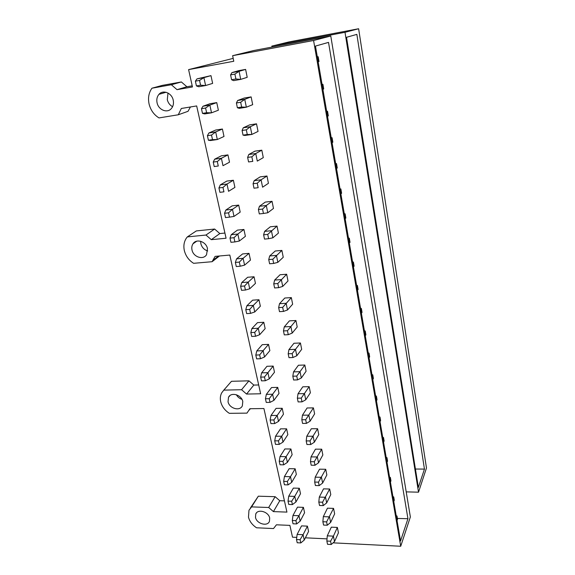 <?xml version="1.0" encoding="UTF-8"?>
<svg xmlns="http://www.w3.org/2000/svg" width="575" height="575" viewBox="0 0 575 575"><rect width="100%" height="100%" fill="white"/><g stroke="black" fill="none" stroke-linecap="round" stroke-linejoin="round"><path stroke-width="0.86" d="M232.638 55.682L254.042 50.456L330.776 36.009L313.583 40.494L232.638 55.682L233.773 61.266L188.6 69.618L192.452 86.947L177.021 89.657L171.357 84.741L151.937 88.212C148.724 92.783 147.789 98.124 149.133 104.233C150.722 110.285 154.014 114.849 159.009 117.918L178.279 114.777L181.319 108.481L196.672 105.937L226.068 238.23L211.291 239.674L205.958 235.038L187.328 236.907L186.422 238.057C183.986 241.723 183.31 245.956 184.381 250.75C185.811 256.141 188.888 260.331 193.617 263.314L212.096 261.704L215.107 256.378L229.813 255.063L260.64 393.774L246.56 394.062L241.565 389.721L248.939 380.83L253.827 385.077L258.678 384.963M407.941 518.722L328.526 42.392L315.459 46.079L400.545 540.953L407.941 518.722L397.404 518.442M271.838 46.108L288.93 41.939L358.62 28.75L345.007 32.301L271.838 46.108L272.018 47.071M424.451 469.085L356.867 34.378L346.524 37.296L418.356 487.42L424.451 469.085L415.423 469.035M327.038 538.868L305.382 537.812M296.757 537.395L292.51 537.187L289.886 525.378L276.424 524.803M241.565 389.721L223.797 390.123L221.706 392.84C220.297 395.543 219.973 398.554 220.743 401.882C222.007 406.626 224.868 410.442 229.317 413.324L246.955 413.13L249.909 408.724L263.918 408.537L286.932 512.109L273.412 511.606L268.676 507.488L275.13 496.685L279.773 500.724L284.438 500.868M188.6 69.618L233.184 58.377M345.007 32.301L418.521 492.186L406.209 491.869M358.62 28.75L426.485 468.007L418.521 492.186M276.41 524.831L273.52 528.554L256.565 527.793C252.317 524.997 249.622 521.453 248.479 517.169L248.982 510.241L251.591 506.891L268.676 507.488M313.583 40.494L400.717 546.25L333.098 542.843M207.482 248.594C206.159 241.543 196.341 238.302 193.013 243.771C191.834 245.583 191.504 247.674 192.021 250.039C193.394 257.097 203.255 260.288 206.547 254.696L207.482 248.594M296.499 539.53L297.21 542.757L300.804 542.937L300.092 539.702L296.499 539.53L297.124 534.419L301.552 525.881L307.438 526.139L308.574 531.444L304.247 540.069L303.082 534.7L307.438 526.139M334.65 513.863L333.55 508.386L327.455 508.178L323.322 516.637L329.504 516.875L330.632 522.416L334.65 513.863M292.301 520.497L293.027 523.782L296.643 523.933L295.924 520.641L292.301 520.497L292.963 515.48L297.491 507.15L303.42 507.358L304.577 512.756L300.15 521.166L298.964 515.71L303.42 507.358M330.783 494.579L329.669 489.009L323.531 488.851L319.298 497.088L325.522 497.267L326.672 502.902L330.783 494.579M288.025 501.12L288.765 504.462L292.409 504.584L291.669 501.235L288.025 501.12L288.722 496.196L293.358 488.096L299.323 488.247L300.502 493.738L295.974 501.932L294.767 496.369L299.323 488.247M326.852 474.95L325.716 469.279L319.535 469.178L315.201 477.171L321.468 477.293L322.64 483.036L326.852 474.95M283.669 481.39L284.424 484.797L288.089 484.883L287.349 481.469L283.669 481.39L284.409 476.567L289.153 468.697L295.162 468.79L296.355 474.382L291.719 482.346L290.497 476.689L295.162 468.79M322.848 454.962L321.691 449.183L315.467 449.147L311.025 456.895L317.342 456.952L318.528 462.803L322.848 454.962M279.242 461.301L280.003 464.772L283.698 464.823L282.943 461.344L279.242 461.301L280.018 456.579L284.869 448.953L290.921 448.989L292.136 454.681L287.392 462.408L286.142 456.643L290.921 448.989M318.773 434.614L317.594 428.727L311.327 428.749L306.777 436.231L313.138 436.238L314.345 442.197L318.773 434.614M274.728 440.838L275.504 444.374L279.227 444.389L278.451 440.853L274.728 440.838L275.54 436.224L280.514 428.849L286.602 428.828L287.845 434.628L282.986 442.096L281.714 436.224L286.602 428.828M314.618 413.878L313.418 407.883L307.1 407.97L302.443 415.186L308.854 415.121L310.083 421.195L314.618 413.878M270.128 419.994L270.926 423.595L274.67 423.574L273.88 419.966L270.128 419.994L270.983 415.495L276.072 408.379L282.21 408.3L283.468 414.201L278.501 421.41L277.2 415.43L282.21 408.3M310.392 392.761L309.17 386.659L302.802 386.802L298.03 393.738L304.484 393.609L305.742 399.798L310.392 392.761M265.442 398.762L266.254 402.428L270.027 402.371L269.222 398.691L265.442 398.762L266.34 394.371L271.558 387.536L277.732 387.392L279.019 393.401L273.923 400.344L272.6 394.249L277.732 387.392M306.08 371.249L304.836 365.024L298.425 365.24L293.53 371.881L300.035 371.68L301.314 377.991L306.08 371.249M260.669 377.121L261.496 380.858L265.298 380.758L264.478 377.013L260.669 377.121L261.611 372.859L266.951 366.297L273.168 366.088L274.483 372.219L269.265 378.875L267.921 372.665L273.168 366.088M301.688 349.32L300.416 342.98L293.962 343.261L288.945 349.6L295.5 349.327L296.801 355.76L301.688 349.32M255.803 355.062L256.644 358.872L260.475 358.728L259.641 354.912L255.803 355.062L256.795 350.93L262.257 344.669L268.525 344.389L269.862 350.635L264.514 356.996L263.142 350.664L268.525 344.389M297.21 326.974L295.917 320.505L289.412 320.864L284.266 326.88L290.871 326.535L292.201 333.09L297.21 326.974M250.844 332.58L251.699 336.461L255.559 336.274L254.703 332.386L250.844 332.58L251.879 328.577L257.478 322.625L263.788 322.28L265.147 328.641L259.677 334.693L258.276 328.239L263.788 322.28M292.646 304.189L291.331 297.598L284.776 298.03L279.5 303.715L286.149 303.291L287.507 309.975L292.646 304.189M245.784 309.652L246.661 313.619L250.549 313.382L249.679 309.415L245.784 309.652L246.876 305.792L252.612 300.164L258.966 299.74L260.353 306.223L254.747 311.959L253.316 305.382L258.966 299.74M287.996 280.959L286.652 274.239L280.047 274.749L274.634 280.082L281.34 279.579L282.728 286.4L287.996 280.959M240.63 286.278L241.522 290.317L245.432 290.037L244.548 285.991L240.63 286.278L241.766 282.555L247.645 277.265L254.042 276.769L255.458 283.382L249.715 288.779L248.256 282.066L254.042 276.769M283.252 257.269L281.879 250.412L275.224 251.009L269.675 255.976L276.431 255.386L277.84 262.351L283.252 257.269M235.369 262.43L236.282 266.548L240.221 266.225L239.315 262.092L235.369 262.43L236.562 258.865L242.585 253.927L249.025 253.352L250.47 260.087L244.583 265.132L243.096 258.297L249.025 253.352M278.415 233.105L277.013 226.112L270.308 226.794L264.615 231.38L271.422 230.704L272.859 237.813L278.415 233.105M230 238.1L230.927 242.305L234.902 241.931L233.982 237.712L230 238.1L231.251 234.693L237.425 230.122L243.915 229.468L245.388 236.339L239.351 241.018L237.834 234.039L243.915 229.468M273.47 208.452L272.047 201.322L265.291 202.084L259.447 206.281L266.304 205.512L267.777 212.764L273.47 208.452M224.53 213.282L225.472 217.573L229.475 217.142L228.534 212.836L224.53 213.282L225.831 210.04L232.156 205.85L238.697 205.103L240.199 212.118L234.011 216.416L232.465 209.3L238.697 205.103M268.432 183.303L266.98 176.015L260.166 176.877L254.172 180.658L261.086 179.795L262.588 187.198L268.432 183.303M218.938 187.946L219.902 192.323L223.934 191.834L222.971 187.45L218.938 187.946L220.297 184.877L226.787 181.089L233.378 180.255L234.909 187.407L228.562 191.31L226.981 184.043L233.378 180.255M263.293 157.629L261.805 150.19L254.941 151.146L248.788 154.495L255.76 153.532L257.291 161.093L263.293 157.629M213.232 162.085L214.216 166.556L218.277 166.01L217.3 161.525L213.232 162.085L214.655 159.196L221.31 155.825L227.944 154.898L229.511 162.193L222.999 165.686L221.389 158.269L227.944 154.898M258.046 131.416L256.522 123.826L249.607 124.883L243.29 127.779L250.312 126.716L251.879 134.435L258.046 131.416M207.41 135.678L208.416 140.243L212.506 139.639L211.507 135.06L207.41 135.678L208.89 132.983L215.718 130.036L222.403 129.023L223.998 136.469L217.321 139.531L215.682 131.955L222.403 129.023M252.684 104.657L251.131 96.902L244.159 98.059L237.676 100.488L244.749 99.324L246.352 107.209L252.684 104.657M201.458 108.711L202.486 113.376L206.612 112.707L205.584 108.035L201.458 108.711L203.011 106.217L210.012 103.723L216.746 102.609L218.378 110.206L211.528 112.822L209.846 105.088L216.746 102.609M247.207 77.323L245.618 69.41L238.596 70.675L231.933 72.608L239.071 71.329L240.709 79.386L247.207 77.323M195.385 81.161L196.434 85.927L200.589 85.193L199.539 80.421L195.385 81.161L197.002 78.876L210.975 75.634L212.635 83.397L205.606 85.538L203.895 77.639L210.975 75.634M326.859 541.039L327.534 544.309L331.236 544.496L330.56 541.219L326.859 541.039L327.276 535.85L331.315 527.167L337.367 527.426L338.445 532.802L334.521 541.578L333.414 536.137L337.367 527.426M269.682 518.018C268.539 511.649 257.729 508.595 255.738 514.036L255.501 517.45C256.673 523.803 267.483 526.844 269.452 521.331L269.682 518.018M228.038 401.76C229.303 408.48 239.833 411.527 242.348 405.849L242.787 401.508C241.557 394.781 231.042 391.712 228.505 397.296L228.038 401.76M157.09 102.875C158.535 110.048 167.404 113.534 171.436 108.467C173.291 106.195 173.88 103.414 173.212 100.122C171.824 92.978 163.027 89.427 158.966 94.336C157.011 96.65 156.386 99.504 157.09 102.875M330.776 36.009L410.363 516.961L400.717 546.25M171.357 84.741L181.369 81.959L186.897 86.76L177.021 89.657M192.201 85.826L186.897 86.76M178.279 114.777L188.011 111.32L190.447 106.964M151.937 88.212L162.308 85.373L181.369 81.959M172.593 106.691C169.891 105.232 168.123 102.911 167.289 99.712L168.001 93.042M205.958 235.038L214.619 229.037L219.83 233.565L211.291 239.674M224.918 233.055L219.83 233.565M212.096 261.704L219.478 255.99M187.328 236.907L196.327 230.92L214.619 229.037M207.712 250.937C204.197 249.838 201.918 247.451 200.876 243.786L200.661 241.27M251.591 506.891L258.333 496.189L275.13 496.685M250.312 508.135L258.333 496.189M273.412 511.606L279.773 500.724M223.797 390.123L231.481 381.297L248.939 380.83M230.086 382.893L231.481 381.297M246.56 394.062L253.827 385.077M241.953 399.345C239.495 398.533 237.633 396.994 236.361 394.738M196.434 85.927L198.734 86.746L205.606 85.538L200.589 85.193M197.002 78.876L203.895 77.639L199.539 80.421M318.176 61.856L318.996 61.518L318.183 56.752L317.342 57.026M318.996 61.518L318.162 61.805M317.285 56.695L318.183 56.752M234.902 74.11L235.901 78.983L231.596 79.738L230.589 74.879L234.902 74.11L239.071 71.329L245.618 69.41M231.596 79.738L233.587 80.637L240.709 79.386L235.901 78.983M230.589 74.879L231.933 72.608M202.486 113.376L204.707 113.922L211.528 112.822L206.612 112.707M203.011 106.217L209.846 105.088L205.584 108.035M322.898 89.341L323.711 88.974L322.913 84.309L322.093 84.662M322.022 84.237L322.913 84.309M240.673 102.278L241.644 107.043L237.374 107.733L236.397 102.975L240.673 102.278L244.749 99.324L251.131 96.902M237.374 107.733L239.293 108.344L246.352 107.209L241.644 107.043M236.397 102.975L237.676 100.488M208.416 140.243L210.551 140.53L217.321 139.531L212.506 139.639M208.89 132.983L215.682 131.955L211.507 135.06M327.534 116.308L328.325 115.862L327.542 111.291L326.751 111.722M326.658 111.205L327.542 111.291M246.316 129.842L247.272 134.507L243.038 135.132L242.075 130.475L246.316 129.842L250.312 126.716L256.522 123.826M243.038 135.132L244.871 135.47L251.879 134.435L247.272 134.507M242.075 130.475L243.29 127.779M214.216 166.556L218.277 166.01M214.655 159.196L221.389 158.269L217.3 161.525M332.077 142.715L332.846 142.197L332.077 137.72L331.301 138.223M331.2 137.619L332.077 137.72M251.843 156.817L252.777 161.381L248.572 161.949L247.631 157.392L251.843 156.817L255.76 153.532L261.805 150.19M248.572 161.949L252.777 161.381M247.631 157.392L248.788 154.495M219.902 192.323L223.934 191.834M220.297 184.877L226.981 184.043L222.971 187.45M336.526 168.576L337.266 167.993L336.519 163.609L335.764 164.184M335.649 163.494L336.519 163.609M257.248 183.224L258.161 187.694L253.992 188.205L253.072 183.741L257.248 183.224L261.086 179.795L266.98 176.015M253.992 188.205L258.161 187.694M253.072 183.741L254.172 180.658M225.831 210.04L232.465 209.3L228.534 212.836M229.475 217.142L234.011 216.416M340.882 193.919L341.607 193.265L340.867 188.967L340.141 189.613M340.005 188.844L340.867 188.967M262.545 209.084L263.443 213.469L259.303 213.914L258.405 209.544L262.545 209.084L266.304 205.512L272.047 201.322M263.443 213.469L267.777 212.764M258.405 209.544L259.447 206.281M231.251 234.693L237.834 234.039L233.982 237.712M234.902 241.931L239.351 241.018M345.151 218.759L345.855 218.04L345.137 213.828L344.425 214.533M344.281 213.692L345.137 213.828M267.734 234.413L268.611 238.704L264.507 239.099L263.623 234.816L267.734 234.413L277.013 226.112M268.611 238.704L272.859 237.813M263.623 234.816L264.615 231.38M236.562 258.865L243.096 258.297L239.315 262.092M240.221 266.225L244.583 265.132M349.334 243.096L350.024 242.319L349.312 238.187L348.623 238.963M348.464 238.043L349.312 238.187M272.816 259.232L273.671 263.436L269.603 263.774L268.733 259.577L272.816 259.232L281.879 250.412M273.671 263.436L277.84 262.351M268.733 259.577L269.675 255.976M241.766 282.555L248.256 282.066L244.548 285.991M245.432 290.037L249.715 288.779M353.438 266.965L354.107 266.124L353.417 262.071L352.741 262.904M352.568 261.912L353.417 262.071M277.79 283.547L278.638 287.665L274.598 287.953L273.743 283.842L277.79 283.547L286.652 274.239M278.638 287.665L282.728 286.4M273.743 283.842L274.634 280.082M246.876 305.792L253.316 305.382L249.679 309.415M250.549 313.382L254.747 311.959M357.463 290.361L358.117 289.462L357.434 285.495L356.78 286.386M356.593 285.329L357.434 285.495M282.67 307.373L283.497 311.413L279.486 311.65L278.659 307.618L282.67 307.373L291.331 297.598M283.497 311.413L287.507 309.975M278.659 307.618L279.5 303.715M251.879 328.577L258.276 328.239L254.703 332.386M255.559 336.274L259.677 334.693M361.409 313.31L362.042 312.362L361.373 308.466L360.741 309.408M360.547 308.286L361.373 308.466M287.457 330.733L288.269 334.686L284.287 334.88L283.468 330.934L287.457 330.733L295.917 320.505M288.269 334.686L292.201 333.09M283.468 330.934L284.266 326.88M256.795 350.93L263.142 350.664L259.641 354.912M260.475 358.728L264.514 356.996M365.276 335.822L365.894 334.815L365.24 330.999L364.622 331.998M364.413 330.812L365.24 330.999M292.143 353.632L292.941 357.513L288.988 357.664L288.19 353.79L292.143 353.632L300.416 342.98M292.941 357.513L296.801 355.76M288.19 353.79L288.945 349.6M261.611 372.859L267.921 372.665L264.478 377.013M265.298 380.758L269.265 378.875M369.078 357.909L369.675 356.852L369.035 353.107L368.431 354.15M368.216 352.906L369.035 353.107M296.743 376.093L297.527 379.895L293.602 380.003L292.819 376.201L296.743 376.093L304.836 365.024M297.527 379.895L301.314 377.991M292.819 376.201L293.53 371.881M266.34 394.371L272.6 394.249L269.222 398.691M270.027 402.371L273.923 400.344M372.801 379.579L373.391 378.479L372.758 374.799L372.169 375.892M371.946 374.591L372.758 374.799M301.257 398.116L302.019 401.853L298.13 401.918L297.361 398.188L301.257 398.116L309.17 386.659M302.019 401.853L305.742 399.798M297.361 398.188L298.03 393.738M270.983 415.495L277.2 415.43L273.88 419.966M274.67 423.574L278.501 421.41M376.46 400.854L377.027 399.704L376.409 396.089L375.834 397.232M375.604 395.873L376.409 396.089M305.684 419.728L306.432 423.387L302.572 423.416L301.817 419.757L305.684 419.728L313.418 407.883M306.432 423.387L310.083 421.195M301.817 419.757L302.443 415.186M275.54 436.224L281.714 436.224L278.451 440.853M279.227 444.389L282.986 442.096M380.046 421.734L380.607 420.533L379.996 416.99L379.435 418.176M379.198 416.767L379.996 416.99M310.026 440.932L310.759 444.525L306.928 444.504L306.188 440.917L310.026 440.932L317.594 428.727M310.759 444.525L314.345 442.197M306.188 440.917L306.777 436.231M280.018 456.579L286.142 456.643L282.943 461.344M283.698 464.823L287.392 462.408M383.575 442.232L384.114 440.989L383.518 437.51L382.972 438.739M382.72 437.28L383.518 437.51M314.288 461.732L315.007 465.261L311.204 465.211L310.471 461.689L314.288 461.732L321.691 449.183M315.007 465.261L318.528 462.803M310.471 461.689L311.025 456.895M284.409 476.567L290.497 476.689L287.349 481.469M288.089 484.883L291.719 482.346M387.033 462.357L387.564 461.078L386.975 457.664L386.443 458.936M386.184 457.42L386.975 457.664M318.471 482.159L319.175 485.623L315.395 485.53L314.683 482.073L318.471 482.159L325.716 469.279M319.175 485.623L322.64 483.036M314.683 482.073L315.201 477.171M288.722 496.196L294.767 496.369L291.669 501.235M292.409 504.584L295.974 501.932M390.432 482.13L390.95 480.808L390.375 477.451L389.857 478.767M389.584 477.207L390.375 477.451M322.575 502.205L323.272 505.605L319.52 505.482L318.816 502.09L322.575 502.205L329.669 489.009M323.272 505.605L326.672 502.902M318.816 502.09L319.298 497.088M292.963 515.48L298.964 515.71L295.924 520.641M296.643 523.933L300.15 521.166M393.774 501.544L394.277 500.192L393.71 496.893L393.207 498.238M392.926 496.635L393.71 496.893M326.607 521.892L327.29 525.227L323.567 525.068L322.877 521.741L326.607 521.892L333.55 508.386M327.29 525.227L330.632 522.416M322.877 521.741L323.322 516.637M297.124 534.419L303.082 534.7L300.092 539.702M300.804 542.937L304.247 540.069M397.052 520.619L397.541 519.232L396.987 515.991L396.491 517.378M396.211 515.732L396.987 515.991M327.276 535.85L333.414 536.137L330.56 541.219M331.236 544.496L334.521 541.578M158.966 94.336L166.038 92.266M213.483 259.914L218.443 256.083M193.013 243.771L196.779 241.169M255.738 514.036L256.371 513.008M249.392 409.932L250.326 408.717M228.505 397.296L229.978 395.557"/></g></svg>
